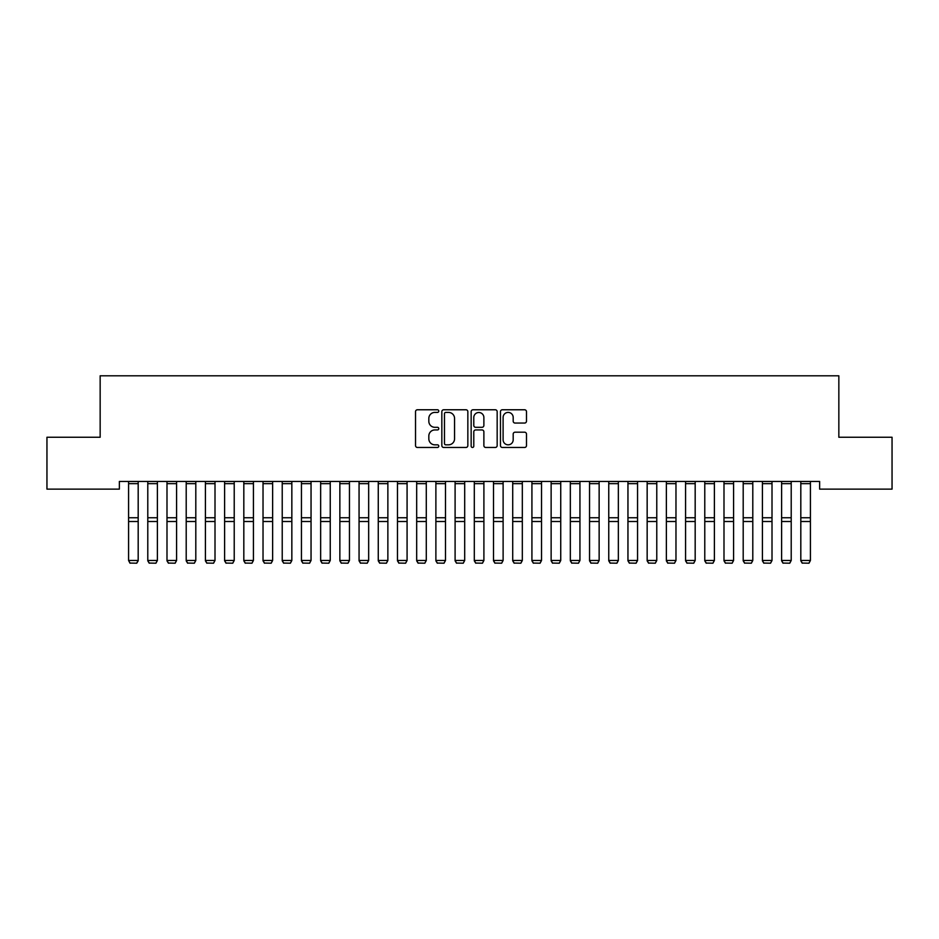 <?xml version="1.0" encoding="UTF-8"?>
<svg xmlns="http://www.w3.org/2000/svg" width="939" height="939" viewBox="0 0 939 939"><rect width="100%" height="100%" fill="white"/><g stroke="black" fill="none" stroke-linecap="round" stroke-linejoin="round"><path stroke-width="1.41" d="M438.771 411.082A1.315 1.315 0 0 0 437.445 409.768L417.421 409.768A1.89 1.89 0 0 0 415.531 411.658L415.531 445.591A1.89 1.89 0 0 0 417.421 447.469L437.445 447.469A1.315 1.315 0 0 0 438.771 446.154A1.315 1.315 0 0 0 437.445 444.828L434.863 444.828A6.033 6.033 0 0 1 428.83 438.795L428.83 435.978A6.033 6.033 0 0 1 434.863 429.945L437.445 429.945A1.315 1.315 0 0 0 438.771 428.618A1.315 1.315 0 0 0 437.445 427.304L434.863 427.304A6.033 6.033 0 0 1 428.83 421.271L428.83 418.442A6.033 6.033 0 0 1 434.863 412.409L437.445 412.409A1.315 1.315 0 0 0 438.771 411.082M524.596 423.055A1.89 1.89 0 0 0 526.486 421.177L526.486 411.658A1.89 1.89 0 0 0 524.596 409.768L502.353 409.768A1.89 1.89 0 0 0 500.464 411.658L500.464 445.591A1.89 1.89 0 0 0 502.353 447.469L524.596 447.469A1.89 1.89 0 0 0 526.486 445.591L526.486 434.088A1.89 1.89 0 0 0 524.596 432.198L515.077 432.198A1.89 1.89 0 0 0 513.187 434.088L513.187 439.792A5.047 5.047 0 0 1 508.152 444.828A5.047 5.047 0 0 1 503.104 439.792L503.104 417.444A5.047 5.047 0 0 1 508.152 412.409A5.047 5.047 0 0 1 513.187 417.444L513.187 421.177A1.89 1.89 0 0 0 515.077 423.055L524.596 423.055M819.641 481.437L119.359 481.437L119.359 489.125L46.95 489.125L46.95 437.257L100.156 437.257L100.156 375.8L838.844 375.8L838.844 437.257L892.05 437.257L892.05 489.125L819.641 489.125L819.641 481.437M467.845 411.658A1.89 1.89 0 0 0 465.967 409.768L443.724 409.768A1.89 1.89 0 0 0 441.835 411.658L441.835 445.591A1.89 1.89 0 0 0 443.724 447.469L465.967 447.469A1.89 1.89 0 0 0 467.845 445.591L467.845 411.658M473.033 409.768L495.276 409.768A1.89 1.89 0 0 1 497.165 411.658L497.165 445.591A1.89 1.89 0 0 1 495.276 447.469L485.756 447.469A1.89 1.89 0 0 1 483.878 445.591L483.878 431.823A1.89 1.89 0 0 0 481.989 429.945L475.674 429.945A1.89 1.89 0 0 0 473.784 431.823L473.784 446.154A1.315 1.315 0 0 1 472.47 447.469A1.315 1.315 0 0 1 471.155 446.154L471.155 411.658A1.89 1.89 0 0 1 473.033 409.768M445.79 412.409A1.315 1.315 0 0 0 444.476 413.723L444.476 443.513A1.315 1.315 0 0 0 445.79 444.828L448.525 444.828A6.033 6.033 0 0 0 454.558 438.795L454.558 418.442A6.033 6.033 0 0 0 448.525 412.409L445.79 412.409M483.878 417.538A5.047 5.047 0 0 0 478.831 412.503A5.047 5.047 0 0 0 473.784 417.538L473.784 425.414A1.89 1.89 0 0 0 475.674 427.304L481.989 427.304A1.89 1.89 0 0 0 483.878 425.414L483.878 417.538M138.186 481.437L138.186 560.806L136.742 563.2L130.016 563.071L136.742 563.2M130.016 563.2L128.584 560.477L138.186 560.477L136.742 563.071M128.584 481.437L128.584 560.477L130.016 563.071M147.787 560.806L149.231 563.2L147.787 560.477L157.388 560.477L155.944 563.2L149.231 563.071L155.944 563.2M166.989 560.806L168.433 563.2L166.989 560.477L176.591 560.477L175.159 563.2L168.433 563.071L175.159 563.2M157.388 481.437L157.388 560.477L155.944 563.071M147.787 481.437L147.787 560.477L149.231 563.071M176.591 481.437L176.591 560.477L175.159 563.071M166.989 481.437L166.989 560.477L168.433 563.071M186.204 560.806L187.636 563.2L186.204 560.477L195.805 560.477L194.361 563.2L187.636 563.071L194.361 563.2M205.406 560.806L206.85 563.2L205.406 560.477L215.008 560.477L213.564 563.2L206.85 563.071L213.564 563.2M195.805 481.437L195.805 560.477L194.361 563.071M186.204 481.437L186.204 560.477L187.636 563.071M215.008 481.437L215.008 560.477L213.564 563.071M205.406 481.437L205.406 560.477L206.85 563.071M224.609 560.806L226.053 563.2L224.609 560.477L234.222 560.477L232.778 563.2L226.053 563.071L232.778 563.2M234.222 481.437L234.222 560.477L232.778 563.071M224.609 481.437L224.609 560.477L226.053 563.071M243.823 560.806L245.255 563.2L243.823 560.477L253.424 560.477L251.981 563.2L245.255 563.071L251.981 563.2M253.424 481.437L253.424 560.477L251.981 563.071M243.823 481.437L243.823 560.477L245.255 563.071M263.026 560.806L264.469 563.2L263.026 560.477L272.627 560.477L271.195 563.2L264.469 563.071L271.195 563.2M272.627 481.437L272.627 560.477L271.195 563.071M263.026 481.437L263.026 560.477L264.469 563.071M282.228 560.806L283.672 563.2L282.228 560.477L291.841 560.477L290.397 563.2L283.672 563.071L290.397 563.2M291.841 481.437L291.841 560.477L290.397 563.071M282.228 481.437L282.228 560.477L283.672 563.071M301.442 560.806L302.886 563.2L301.442 560.477L311.044 560.477L309.6 563.2L302.886 563.071L309.6 563.2M311.044 481.437L311.044 560.477L309.6 563.071M301.442 481.437L301.442 560.477L302.886 563.071M320.645 560.806L322.089 563.2L320.645 560.477L330.246 560.477L328.814 563.2L322.089 563.071L328.814 563.2M330.246 481.437L330.246 560.477L328.814 563.071M320.645 481.437L320.645 560.477L322.089 563.071M339.859 560.806L341.291 563.2L339.859 560.477L349.461 560.477L348.017 563.2L341.291 563.071L348.017 563.2M349.461 481.437L349.461 560.477L348.017 563.071M339.859 481.437L339.859 560.477L341.291 563.071M359.062 560.806L360.506 563.2L359.062 560.477L368.663 560.477L367.219 563.2L360.506 563.071L367.219 563.2M368.663 481.437L368.663 560.477L367.219 563.071M359.062 481.437L359.062 560.477L360.506 563.071M378.264 560.806L379.708 563.2L378.264 560.477L387.866 560.477L386.434 563.2L379.708 563.071L386.434 563.2M387.866 481.437L387.866 560.477L386.434 563.071M378.264 481.437L378.264 560.477L379.708 563.071M397.479 560.806L398.911 563.2L397.479 560.477L407.08 560.477L405.636 563.2L398.911 563.071L405.636 563.2M407.08 481.437L407.08 560.477L405.636 563.071M397.479 481.437L397.479 560.477L398.911 563.071M416.681 560.806L418.125 563.2L416.681 560.477L426.283 560.477L424.839 563.2L418.125 563.071L424.839 563.2M426.283 481.437L426.283 560.477L424.839 563.071M416.681 481.437L416.681 560.477L418.125 563.071M435.884 560.806L437.328 563.2L435.884 560.477L445.497 560.477L444.053 563.2L437.328 563.071L444.053 563.2M445.497 481.437L445.497 560.477L444.053 563.071M435.884 481.437L435.884 560.477L437.328 563.071M455.098 560.806L456.53 563.2L455.098 560.477L464.699 560.477L463.256 563.2L456.53 563.071L463.256 563.2M464.699 481.437L464.699 560.477L463.256 563.071M455.098 481.437L455.098 560.477L456.53 563.071M474.301 560.806L475.744 563.2L474.301 560.477L483.902 560.477L482.47 563.2L475.744 563.071L482.47 563.2M483.902 481.437L483.902 560.477L482.47 563.071M474.301 481.437L474.301 560.477L475.744 563.071M493.503 560.806L494.947 563.2L493.503 560.477L503.116 560.477L501.672 563.2L494.947 563.071L501.672 563.2M503.116 481.437L503.116 560.477L501.672 563.071M493.503 481.437L493.503 560.477L494.947 563.071M512.717 560.806L514.161 563.2L512.717 560.477L522.319 560.477L520.875 563.2L514.161 563.071L520.875 563.2M522.319 481.437L522.319 560.477L520.875 563.071M512.717 481.437L512.717 560.477L514.161 563.071M531.92 560.806L533.364 563.2L531.92 560.477L541.521 560.477L540.089 563.2L533.364 563.071L540.089 563.2M541.521 481.437L541.521 560.477L540.089 563.071M531.92 481.437L531.92 560.477L533.364 563.071M551.134 560.806L552.566 563.2L551.134 560.477L560.736 560.477L559.292 563.2L552.566 563.071L559.292 563.2M560.736 481.437L560.736 560.477L559.292 563.071M551.134 481.437L551.134 560.477L552.566 563.071M570.337 560.806L571.781 563.2L570.337 560.477L579.938 560.477L578.494 563.2L571.781 563.071L578.494 563.2M579.938 481.437L579.938 560.477L578.494 563.071M570.337 481.437L570.337 560.477L571.781 563.071M589.539 560.806L590.983 563.2L589.539 560.477L599.141 560.477L597.709 563.2L590.983 563.071L597.709 563.2M599.141 481.437L599.141 560.477L597.709 563.071M589.539 481.437L589.539 560.477L590.983 563.071M608.754 560.806L610.186 563.2L608.754 560.477L618.355 560.477L616.911 563.2L610.186 563.071L616.911 563.2M618.355 481.437L618.355 560.477L616.911 563.071M608.754 481.437L608.754 560.477L610.186 563.071M627.956 560.806L629.4 563.2L627.956 560.477L637.558 560.477L636.114 563.2L629.4 563.071L636.114 563.2M637.558 481.437L637.558 560.477L636.114 563.071M627.956 481.437L627.956 560.477L629.4 563.071M647.159 560.806L648.603 563.2L647.159 560.477L656.772 560.477L655.328 563.2L648.603 563.071L655.328 563.2M656.772 481.437L656.772 560.477L655.328 563.071M647.159 481.437L647.159 560.477L648.603 563.071M666.373 560.806L667.805 563.2L666.373 560.477L675.974 560.477L674.531 563.2L667.805 563.071L674.531 563.2M675.974 481.437L675.974 560.477L674.531 563.071M666.373 481.437L666.373 560.477L667.805 563.071M685.576 560.806L687.019 563.2L685.576 560.477L695.177 560.477L693.745 563.2L687.019 563.071L693.745 563.2M695.177 481.437L695.177 560.477L693.745 563.071M685.576 481.437L685.576 560.477L687.019 563.071M704.778 560.806L706.222 563.2L704.778 560.477L714.391 560.477L712.947 563.2L706.222 563.071L712.947 563.2M714.391 481.437L714.391 560.477L712.947 563.071M704.778 481.437L704.778 560.477L706.222 563.071M723.992 560.806L725.436 563.2L723.992 560.477L733.594 560.477L732.15 563.2L725.436 563.071L732.15 563.2M733.594 481.437L733.594 560.477L732.15 563.071M723.992 481.437L723.992 560.477L725.436 563.071M743.195 560.806L744.639 563.2L743.195 560.477L752.796 560.477L751.364 563.2L744.639 563.071L751.364 563.2M752.796 481.437L752.796 560.477L751.364 563.071M743.195 481.437L743.195 560.477L744.639 563.071M762.409 560.806L763.841 563.2L762.409 560.477L772.011 560.477L770.567 563.2L763.841 563.071L770.567 563.2M772.011 481.437L772.011 560.477L770.567 563.071M762.409 481.437L762.409 560.477L763.841 563.071M781.612 560.806L783.056 563.2L781.612 560.477L791.213 560.477L789.769 563.2L783.056 563.071L789.769 563.2M791.213 481.437L791.213 560.477L789.769 563.071M781.612 481.437L781.612 560.477L783.056 563.071M800.814 560.806L802.258 563.2L800.814 560.477L810.416 560.477L808.984 563.2L802.258 563.071L808.984 563.2M810.416 481.437L810.416 560.477L808.984 563.071M800.814 481.437L800.814 560.477L802.258 563.071M138.186 481.472L128.584 481.472M138.186 517.753L128.584 517.753M138.186 521.509L128.584 521.509M138.186 483.644L128.584 483.644M157.388 481.472L147.787 481.472M157.388 517.753L147.787 517.753M157.388 521.509L147.787 521.509M157.388 483.644L147.787 483.644M176.591 481.472L166.989 481.472M176.591 517.753L166.989 517.753M176.591 521.509L166.989 521.509M176.591 483.644L166.989 483.644M195.805 481.472L186.204 481.472M195.805 517.753L186.204 517.753M195.805 521.509L186.204 521.509M195.805 483.644L186.204 483.644M215.008 481.472L205.406 481.472M215.008 517.753L205.406 517.753M215.008 521.509L205.406 521.509M215.008 483.644L205.406 483.644M234.222 481.472L224.609 481.472M234.222 517.753L224.609 517.753M234.222 521.509L224.609 521.509M234.222 483.644L224.609 483.644M253.424 481.472L243.823 481.472M253.424 517.753L243.823 517.753M253.424 521.509L243.823 521.509M253.424 483.644L243.823 483.644M272.627 481.472L263.026 481.472M272.627 517.753L263.026 517.753M272.627 521.509L263.026 521.509M272.627 483.644L263.026 483.644M291.841 481.472L282.228 481.472M291.841 517.753L282.228 517.753M291.841 521.509L282.228 521.509M291.841 483.644L282.228 483.644M311.044 481.472L301.442 481.472M311.044 517.753L301.442 517.753M311.044 521.509L301.442 521.509M311.044 483.644L301.442 483.644M330.246 481.472L320.645 481.472M330.246 517.753L320.645 517.753M330.246 521.509L320.645 521.509M330.246 483.644L320.645 483.644M349.461 481.472L339.859 481.472M349.461 517.753L339.859 517.753M349.461 521.509L339.859 521.509M349.461 483.644L339.859 483.644M368.663 481.472L359.062 481.472M368.663 517.753L359.062 517.753M368.663 521.509L359.062 521.509M368.663 483.644L359.062 483.644M387.866 481.472L378.264 481.472M387.866 517.753L378.264 517.753M387.866 521.509L378.264 521.509M387.866 483.644L378.264 483.644M407.08 481.472L397.479 481.472M407.08 517.753L397.479 517.753M407.08 521.509L397.479 521.509M407.08 483.644L397.479 483.644M426.283 481.472L416.681 481.472M426.283 517.753L416.681 517.753M426.283 521.509L416.681 521.509M426.283 483.644L416.681 483.644M445.497 481.472L435.884 481.472M445.497 517.753L435.884 517.753M445.497 521.509L435.884 521.509M445.497 483.644L435.884 483.644M464.699 481.472L455.098 481.472M464.699 517.753L455.098 517.753M464.699 521.509L455.098 521.509M464.699 483.644L455.098 483.644M483.902 481.472L474.301 481.472M483.902 517.753L474.301 517.753M483.902 521.509L474.301 521.509M483.902 483.644L474.301 483.644M503.116 481.472L493.503 481.472M503.116 517.753L493.503 517.753M503.116 521.509L493.503 521.509M503.116 483.644L493.503 483.644M522.319 481.472L512.717 481.472M522.319 517.753L512.717 517.753M522.319 521.509L512.717 521.509M522.319 483.644L512.717 483.644M541.521 481.472L531.92 481.472M541.521 517.753L531.92 517.753M541.521 521.509L531.92 521.509M541.521 483.644L531.92 483.644M560.736 481.472L551.134 481.472M560.736 517.753L551.134 517.753M560.736 521.509L551.134 521.509M560.736 483.644L551.134 483.644M579.938 481.472L570.337 481.472M579.938 517.753L570.337 517.753M579.938 521.509L570.337 521.509M579.938 483.644L570.337 483.644M599.141 481.472L589.539 481.472M599.141 517.753L589.539 517.753M599.141 521.509L589.539 521.509M599.141 483.644L589.539 483.644M618.355 481.472L608.754 481.472M618.355 517.753L608.754 517.753M618.355 521.509L608.754 521.509M618.355 483.644L608.754 483.644M637.558 481.472L627.956 481.472M637.558 517.753L627.956 517.753M637.558 521.509L627.956 521.509M637.558 483.644L627.956 483.644M656.772 481.472L647.159 481.472M656.772 517.753L647.159 517.753M656.772 521.509L647.159 521.509M656.772 483.644L647.159 483.644M675.974 481.472L666.373 481.472M675.974 517.753L666.373 517.753M675.974 521.509L666.373 521.509M675.974 483.644L666.373 483.644M695.177 481.472L685.576 481.472M695.177 517.753L685.576 517.753M695.177 521.509L685.576 521.509M695.177 483.644L685.576 483.644M714.391 481.472L704.778 481.472M714.391 517.753L704.778 517.753M714.391 521.509L704.778 521.509M714.391 483.644L704.778 483.644M733.594 481.472L723.992 481.472M733.594 517.753L723.992 517.753M733.594 521.509L723.992 521.509M733.594 483.644L723.992 483.644M752.796 481.472L743.195 481.472M752.796 517.753L743.195 517.753M752.796 521.509L743.195 521.509M752.796 483.644L743.195 483.644M772.011 481.472L762.409 481.472M772.011 517.753L762.409 517.753M772.011 521.509L762.409 521.509M772.011 483.644L762.409 483.644M791.213 481.472L781.612 481.472M791.213 517.753L781.612 517.753M791.213 521.509L781.612 521.509M791.213 483.644L781.612 483.644M810.416 481.472L800.814 481.472M810.416 517.753L800.814 517.753M810.416 521.509L800.814 521.509M810.416 483.644L800.814 483.644"/></g></svg>
